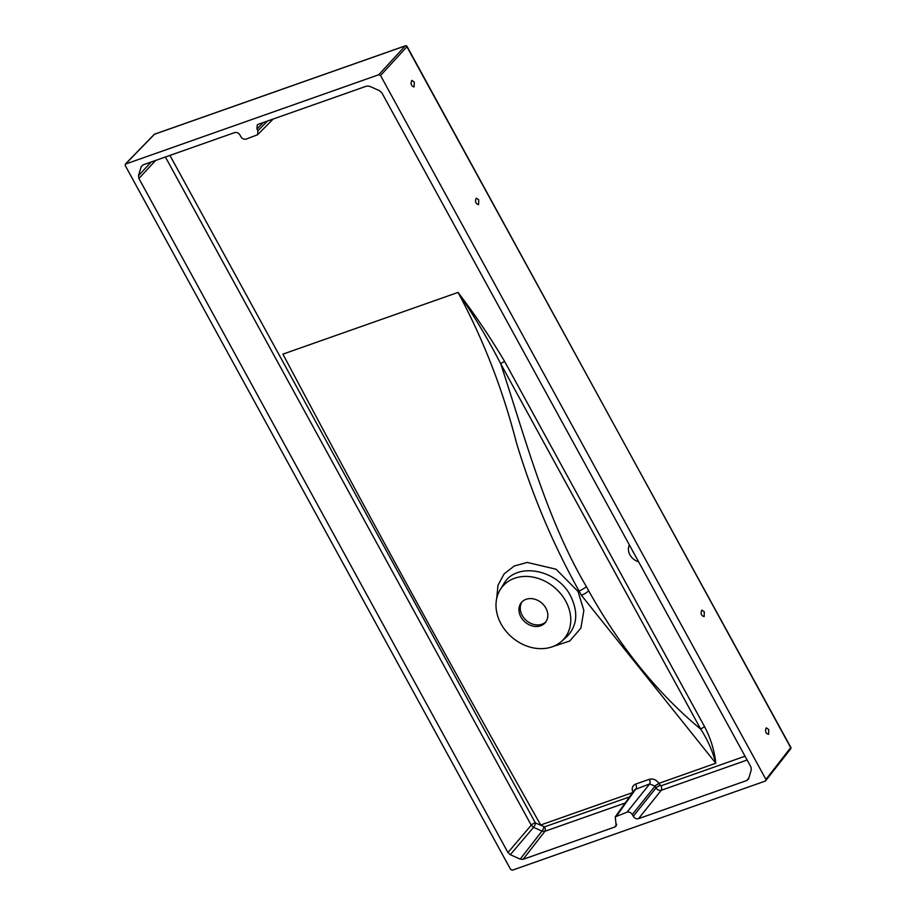 <?xml version="1.0" encoding="UTF-8"?>
<svg xmlns="http://www.w3.org/2000/svg" width="916" height="916" viewBox="0 0 916 916"><rect width="100%" height="100%" fill="white"/><g stroke="black" fill="none" stroke-linecap="round" stroke-linejoin="round"><path stroke-width="1.37" d="M633.723 552.863A12.126 9.836 40.2 0 1 632.807 551.421A12.126 9.836 40.2 0 1 632.109 549.909M522.166 601.72A15.595 12.652 -139.8 0 0 522.2 615.392A15.595 12.652 -139.8 0 0 545.913 621.804M520.895 616.937A15.595 12.652 -139.8 0 0 545.295 622.617A15.595 12.652 -139.8 0 0 541.551 602.877A15.595 12.652 -139.8 0 0 521.479 602.465A15.595 12.652 -139.8 0 0 520.895 616.937M380.541 75.513L406.944 46.716A1.385 1.134 -137.5 0 0 405.204 45.915L154.472 134.263A1.385 0.733 -109.4 0 1 154.632 134.148A1.385 1.385 0 0 0 154.106 134.492A1.385 1.099 -135.8 0 1 154.472 134.263L125.675 163.918L125.206 165.487L510.601 869.41L512.353 870.2L765.467 781.016L790.668 748.864A1.385 1.111 -142.1 0 0 790.68 747.628L765.936 779.447L380.541 75.513L378.789 74.734L125.309 164.147L154.106 134.492A1.385 1.099 -135.8 0 0 153.888 134.858M765.467 781.016L765.936 779.447M768.742 729.548L766.28 727.819C764.849 731.243 765.616 733.418 768.581 734.357L768.742 729.548M478.725 199.837L476.263 198.108C474.832 201.531 475.599 203.707 478.576 204.646L478.725 199.837M414.284 82.119L411.822 80.39C410.391 83.814 411.158 85.989 414.124 86.928L414.284 82.119M704.29 611.831L701.828 610.113C700.397 613.525 701.164 615.701 704.141 616.651L704.29 611.831M501.052 623.933A40.384 32.747 -139.8 0 0 561.416 641.463A40.384 32.747 -139.8 0 0 565.71 601.136A40.384 32.747 -139.8 0 0 532.517 577.011A40.384 32.747 -139.8 0 0 500.216 589.686A40.384 32.747 -139.8 0 0 501.052 623.933M500.216 589.686L503.766 583.939C515.788 561.657 557.123 568.962 570.611 595.984C578.637 612.586 577.229 626.292 566.386 637.112L566.26 637.215M552.692 646.627L569.763 641.005L580.893 628.113L583.858 610.388L578.007 591.415L556.046 569.225L527.25 562.424L514.22 566.019L504.098 573.908L498.018 585.232L496.655 598.698M632.292 814.53L655.02 786.168L655.993 787.932L633.265 816.305L632.292 814.53C630.918 812.481 629.166 811.691 627.025 812.183L615.266 816.854L634.708 789.684L649.673 783.924L655.02 786.168A3.469 0.87 151.3 0 1 659.062 783.695L658.867 783.363C656.28 779.734 653.074 778.382 649.226 779.31L635.612 784.119C632.258 785.722 631.399 788.504 633.036 792.455L540.703 824.995C452.493 668.829 366.56 511.872 282.907 354.137L458.046 292.422C483.327 339.447 502.792 389.575 516.441 442.794C532.356 495.35 553.23 544.745 579.061 590.98L581.408 595.297L715.808 763.234C714.491 750.799 710.782 738.674 704.679 726.869L504.659 361.522C490.587 337.798 475.049 314.76 458.046 292.422C473.79 315.322 488.033 339.138 500.754 363.858A3.469 0.87 151.3 0 1 504.659 361.522M638.601 561.783A12.126 9.836 40.2 0 1 629.933 554.833A12.126 9.836 40.2 0 1 629.418 545.009M586.343 586.538C546.657 519.097 525.967 440.585 500.754 363.858L700.774 729.205C657.619 693.401 620.258 647.268 588.69 590.809L586.343 586.538A6.927 1.729 -28.6 0 1 579.061 590.98M704.679 726.869A3.469 0.87 151.3 0 0 700.774 729.205C707.61 739.796 712.614 751.143 715.808 763.234L658.867 783.363L654.917 785.974M165.407 157.002L531.234 825.179A3.469 0.87 151.3 0 1 535.265 822.717L169.929 155.411M151.151 162.029L138.511 175.632L138.9 178.471L507.945 852.533L510.281 854.685L533.57 827.331A3.469 0.676 114.1 0 0 535.654 823.072L535.265 822.717M507.945 852.533L531.234 825.179L533.57 827.331L541.963 831.098L544.883 831.293A3.469 1.832 70.6 0 0 544.528 826.862L535.654 823.072M544.047 826.827A3.469 0.676 114.1 0 1 541.963 831.098L520.185 859.128L510.281 854.685M520.185 859.128L523.105 859.334L614.819 827.011L616.205 825.992L615.266 816.854M660.024 785.47A3.469 0.87 151.3 0 0 655.993 787.932C657.39 789.958 659.142 790.748 661.249 790.29A3.469 1.832 70.6 0 0 660.905 785.859L659.062 783.695M633.265 816.305C634.639 818.354 636.391 819.144 638.521 818.664L746.895 780.478L748.681 778.611L748.246 779.493M142.93 164.926L141.144 166.781L142.942 164.914L234.645 132.602C236.775 132.122 238.526 132.9 239.912 134.961L240.874 136.736C242.259 138.785 244.011 139.576 246.141 139.083L257.614 134.744L257.911 130.725L256.949 128.961L257.247 124.942L258.346 124.255L366.721 86.07L369.64 86.276L379.533 90.707L381.88 92.859L750.914 766.932L751.303 769.761L748.681 778.611M138.511 175.632L141.144 166.781M616.651 815.835L636.048 788.71A3.469 1.832 70.6 0 0 635.612 784.119M627.025 812.183L649.673 783.924A3.469 1.832 70.6 0 0 649.226 779.31M790.497 747.296L407.048 46.441A1.385 1.385 0 0 0 405.376 45.8A1.385 0.733 -109.4 0 0 405.204 45.915L378.789 74.734M405.822 45.869A1.385 0.733 -109.4 0 0 405.376 45.8L154.632 134.148A1.385 0.733 -109.4 0 1 154.838 134.125M790.233 749.173A1.385 1.111 -142.1 0 0 790.668 748.864A1.385 1.385 0 0 0 790.794 747.353L406.715 46.395M629.532 796.909L544.528 826.862M745.052 756.215L660.905 785.859M581.408 595.297A6.927 1.752 -28.8 0 0 588.69 590.809M138.9 178.471L155.651 160.437M523.105 859.334L544.883 831.293L625.181 803M616.743 824.331L614.819 827.011M638.521 818.664L661.249 790.29L747.135 760.028M748.956 777.695L746.895 780.478M256.949 128.961L263.339 122.492M267.506 121.026L257.911 130.725M561.416 641.463L566.386 637.112M273.14 119.046L257.614 134.744"/></g></svg>
